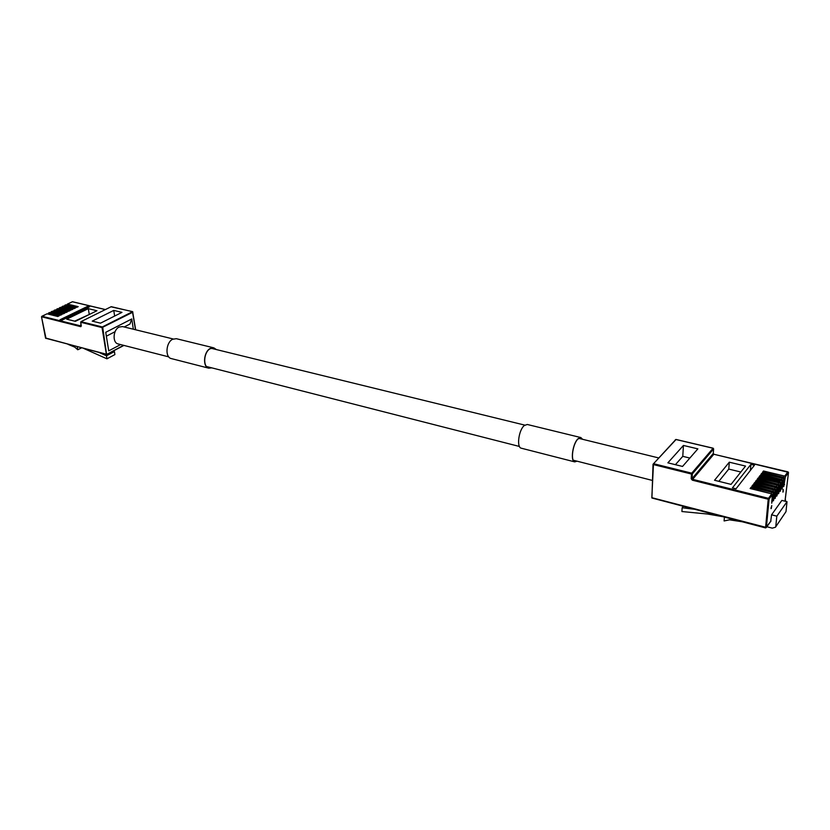 <?xml version="1.0" encoding="UTF-8"?>
<svg xmlns="http://www.w3.org/2000/svg" width="830" height="830" viewBox="0 0 830 830"><rect width="100%" height="100%" fill="white"/><g stroke="black" fill="none" stroke-linecap="round" stroke-linejoin="round"><path stroke-width="1.25" d="M216.08 349.492L213.818 348.061L210.218 348.683C203.713 351.93 202.634 366.881 208.787 367.981L211.515 367.794M211.806 367.866L208.735 368.167L171.302 358.581C164.9 357.429 165.886 342.468 172.599 339.273L176.323 338.692L213.86 347.863L216.371 349.565M208.735 368.167C202.458 367.057 203.568 351.806 210.198 348.496L213.86 347.863M168.739 356.869L118.151 343.942C112.268 342.863 112.994 329.769 119.126 327.051L122.55 326.574L173.211 338.982M779.733 481.857L780.522 482.054M780.439 482.023L759.056 476.835L760.021 475.569L781.372 480.736L782.14 479.688L760.809 474.542L761.764 473.287L783.074 478.412L783.831 477.375L762.552 472.26L763.507 471.004L784.765 476.109L787.878 471.855L713.831 454.249L692.635 479.335L768.497 498.342L771.755 493.881L750.133 488.517L751.129 487.21L772.72 492.564L773.508 491.485L751.939 486.152L752.924 484.855L774.473 490.167L775.262 489.098L753.733 483.797L754.719 482.51L776.216 487.791L776.994 486.722L755.518 481.462L756.493 480.186L777.949 485.426L778.716 484.367L757.292 479.138L758.257 477.873L779.661 483.07L780.439 482.023L781.03 482.749L780.376 491.246L781.974 481.462L781.372 480.736M779.951 481.556L759.917 476.69L760.021 475.569M783.219 491.526L783.178 489.327L783.084 491.495M771.101 508.666L771.703 505.657M766.941 526.749L772.274 528.15L775.438 527.247L785.989 511.654L787.016 501.694L781.85 500.407L771.578 514.808L770.697 521.458M783.831 477.375L784.433 478.09L783.759 486.567L785.356 476.825L784.765 476.109M782.14 479.688L782.732 480.414L782.067 488.901L783.665 479.138L783.074 478.412M778.716 484.367L779.318 485.094L778.665 493.611L780.262 483.797L779.661 483.07M776.994 486.722L777.596 487.449L776.942 495.987L778.54 486.152L777.949 485.426M775.262 489.098L775.863 489.825L775.21 498.374L776.818 488.517L776.216 487.791M773.508 491.485L774.12 492.221L773.477 500.781L775.075 490.904L774.473 490.167M771.755 493.881L772.367 494.618L771.724 503.198L773.332 493.3L772.72 492.564M729.3 462.196L714.537 480.269L731.054 484.378L745.537 466.076L729.3 462.196L728.761 469.085L718.832 481.338M750.911 464.385L732.423 487.884L736.034 488.787L754.439 465.225L750.911 464.385L750.382 470.413M742.196 521.769L729.487 519.829L724.113 520.95L724.414 517.09M775.811 526.22L776.818 516.156L787.016 501.694M771.578 514.808L776.818 516.156M771.08 508.334L771.786 505.626L770.956 508.292M776.289 486.556L756.389 481.317L756.493 480.186M776.517 486.245L777.098 486.754M782.939 492.138L783.084 489.451M772.813 491.308L752.831 485.986L752.924 484.855M773.041 490.987L773.633 491.526M774.556 488.922L754.615 483.641L754.719 482.51M774.784 488.6L775.365 489.129M778.021 484.191L758.163 478.993L758.257 477.873M778.239 483.89L778.82 484.398M783.136 477.209L763.403 472.125L763.507 471.004M783.354 476.918L783.904 477.395M771.049 493.705L751.026 488.341L751.129 487.21M771.298 493.373L771.879 493.923M785.989 511.654L775.438 527.247M781.445 479.522L761.66 474.407L761.764 473.287M781.663 479.232L782.223 479.719M740.837 472.021L728.761 469.085M723.013 516.727L707.585 514.029L681.918 511.539L682.146 507.752L694.876 509.319M683.36 506.29L682.146 507.752M771.34 508.334L771.454 507.441M771.454 507.203L771.63 505.978M697.864 448.864L683.432 445.451L667.88 462.829L682.54 466.439L697.864 448.864M689.855 458.056L682.779 456.344L683.432 445.451M682.779 456.344L675.413 464.676M54.583 311.624L63.62 313.678M54.998 310.026L54.002 310.493L64.75 313.128L63.256 313.854L52.508 311.209L51.284 311.79L62.032 314.446L60.528 315.172L49.779 312.505L48.545 313.097L59.303 315.763L57.789 316.489L47.03 313.813L41.905 316.251L81.184 326.003M54.002 310.493L53.888 311.551M48.545 313.097L48.431 314.165M51.284 311.79L51.159 312.848M105.254 309.58L72.366 301.757L67.469 304.091L78.196 306.654L76.723 307.359L66.006 304.786L64.802 305.357L75.53 307.94L74.057 308.646L63.329 306.062L62.115 306.633L72.853 309.227L71.37 309.943L60.642 307.339L59.428 307.92L70.166 310.524L68.683 311.24L57.944 308.625L56.585 309.217L56.596 310.244M59.428 307.92L59.303 308.957M62.115 306.633L61.991 307.671M64.802 305.357L64.667 306.384M67.469 304.091L67.344 305.108M75.395 321.335L96.934 310.731L88.302 308.656L66.722 319.177L75.395 321.335M61.835 320.235L89.495 306.789L87.648 306.343L59.988 319.768L61.835 320.235M56.72 309.206L67.469 311.831L65.975 312.547L55.226 309.912M62.686 307.754L71.722 309.777M59.999 309.04L69.035 311.074M65.363 306.478L74.399 308.49M49.115 314.228L58.173 316.303M68.039 305.201L77.055 307.204M57.291 310.327L66.327 312.37M77.273 346.774L77.792 349.772L74.731 347.116L67.998 344.336M51.854 312.92L60.901 314.985M89.92 314.186L74.669 321.148M89.194 314.01L88.302 308.656M87.856 307.588L87.648 306.343M99.164 352.543L106.468 355.8L114.416 351.567L114.893 354.586L106.956 358.819L83.851 348.507M81.475 347.884L77.792 349.772M114.416 351.567L113.295 351.069M106.956 358.819L106.468 355.8M133.319 329.209L131.773 318.948L105.732 332.301L108.73 350.862L120.609 344.575M92.244 321.127L100.513 323.161L121.979 312.36L113.752 310.41L92.244 321.127M114.208 332.145L114.831 332.301M131.773 318.948L129.999 323.99L124.21 326.979M114.644 316.054L113.752 310.41M582.359 439.236L580.824 437.804L578.053 438.935C572.804 443.448 570.293 461.096 574.796 461.656L576.86 461.138M577.068 461.19L574.734 461.885L521.271 448.2C516.374 447.526 518.698 429.94 524.29 425.531L527.268 424.472L580.886 437.576L582.567 439.288M574.734 461.885C570.148 461.314 572.71 443.324 578.064 438.717L580.886 437.576M780.408 489.015L781.186 489.212M772.367 494.618L769.099 499.089L766.37 527.455L770.977 520.96M784.983 501.185L788.469 472.571L785.356 476.825M784.433 478.09L783.665 479.138M782.732 480.414L781.974 481.462M781.03 482.749L780.262 483.797M779.318 485.094L778.54 486.152M777.596 487.449L776.818 488.517M775.863 489.825L775.075 490.904M774.12 492.221L773.332 493.3M788.438 472.332L713.831 454.249L713.261 453.554L713.592 448.947L692.345 473.899L692.044 478.62L713.302 453.46L714.008 454.29M776.973 493.736L777.772 493.933M676.025 439.547L653.034 464.261L651.913 498.01L765.551 527.922L768.217 499.224L692.355 480.186L692.635 479.335L691.183 478.744L691.483 474.034L653.438 464.582L651.82 497.689L766.37 527.455L765.551 527.922L770.966 521.074M768.217 499.224L769.099 499.089L768.497 498.342L768.217 499.224M773.498 498.508L774.307 498.706M775.241 496.112L776.05 496.309M782.099 486.671L782.887 486.868M778.696 491.37L779.484 491.557M785.356 500.666L785.626 500.148M771.744 500.915L772.564 501.123M783.79 484.346L784.568 484.544M788.033 471.907L788.5 472.488L785.045 501.206M765.488 527.797L651.913 498.01L653.075 464.375M691.183 478.744L692.355 480.186M713.271 453.367L713.634 448.854L713.022 448.252L675.838 439.495L653.034 464.261L653.718 463.742L691.764 473.183L691.483 474.034L692.345 473.899L691.764 473.183L713.136 448.19L675.952 439.444L675.215 439.9M46.895 313.823L41.51 316.759L45.577 338.215L106.365 354.202L102.038 327.58L80.686 322.268L81.267 325.733M45.536 337.997L106.582 354.493L123.597 345.332M46.003 338.464L41.51 316.759L80.78 326.678L80.956 321.656L102.308 326.958L132.634 311.644L132.873 312.184L102.038 327.58L102.308 326.958L102.733 327.487L106.582 354.493L123.94 345.425M72.687 301.84L72.137 301.871M123.846 345.394L107.039 354.317M80.78 326.678L81.309 325.972M135.508 329.749L132.458 311.665L111.562 306.747M80.956 321.656L111.241 306.675L80.956 321.656M110.992 306.799L132.634 311.644L135.663 329.79M206.525 366.518L519.445 446.467M573.271 460.214L652.245 480.394M211.09 348.268L524.799 425.126M578.759 438.354L658.626 457.921M55.091 309.922L53.867 310.503M52.373 311.219L51.138 311.8M49.634 312.516L48.399 313.107M63.194 306.073L61.98 306.644M57.799 308.636L56.585 309.217M65.871 304.797L64.667 305.367M60.497 307.349L59.293 307.93M105.348 309.538L72.542 301.736L67.334 304.102M106.365 336.192L115.08 331.689"/></g></svg>
